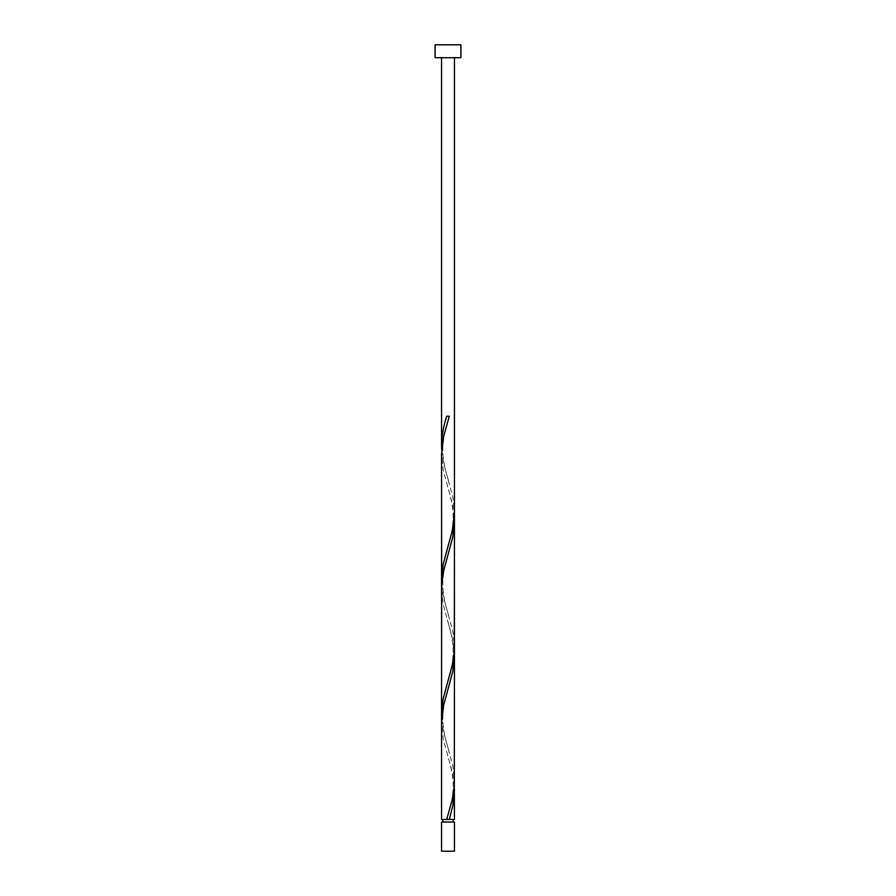 <?xml version="1.0" encoding="UTF-8"?>
<svg xmlns="http://www.w3.org/2000/svg" width="896" height="896" viewBox="0 0 896 896"><rect width="100%" height="100%" fill="white"/><g stroke="black" fill="none" stroke-linecap="round" stroke-linejoin="round"><path stroke-width="0.67" stroke-dasharray="4.48 3.36" d="M442.837 822.013L453.163 822.013L442.837 822.013M448 819.437L453.163 819.437L448 819.437M454.451 819.437L441.549 819.437M454.317 785.837L452.357 772.397L443.24 738.797L441.549 722.926M441.683 718.637L443.643 732.077L452.76 765.677L454.451 781.547M454.451 655.726L452.357 637.997L443.24 604.397L441.549 588.526M454.317 517.037L452.357 503.597L443.24 469.997L441.549 454.126M441.683 449.837L443.643 463.277L452.76 496.877L454.451 512.747M441.683 584.237L443.643 597.677L452.76 631.277L454.451 647.147M441.549 57.702L454.451 57.702L441.549 57.702M435.098 57.702L460.902 57.702M435.098 44.8L460.902 44.8M454.451 822.013L441.549 822.013M441.549 851.2L454.451 851.2M449.288 416.237L446.712 416.237M448.65 481.298C447.35 476.582 442.848 463.938 442.837 449.456C442.87 436.307 447.328 422.878 448.65 418.376M447.35 548.498C448.65 543.782 453.152 531.138 453.163 516.656C453.13 503.507 448.672 490.078 447.35 485.576M448.65 615.698C447.35 610.982 442.848 598.338 442.837 583.856C442.87 570.707 447.328 557.278 448.65 552.776M447.35 682.898C448.65 678.182 453.152 665.538 453.163 651.056C453.13 637.907 448.672 624.478 447.35 619.976M448.65 750.098C447.35 745.382 442.848 732.738 442.837 718.256C442.87 705.107 447.328 691.678 448.65 687.176M447.35 817.298C448.65 812.582 453.152 799.938 453.163 785.456C453.13 772.307 448.672 758.878 447.35 754.376"/><path stroke-width="1.34" d="M454.451 851.2L441.549 851.2L441.549 822.013L454.451 822.013L454.451 851.2M453.163 822.013L453.163 819.437M442.837 822.013L442.837 819.437M460.902 57.702L435.098 57.702L435.098 44.8L460.902 44.8L460.902 57.702M446.712 819.437L452.357 799.277L454.317 785.837L454.451 655.726L452.76 671.597L443.643 705.197L441.549 722.926L441.549 819.437L454.451 819.437L454.317 785.837M449.288 819.437L452.76 805.997L454.451 790.126M441.549 722.926L441.549 579.947L443.24 564.077L452.357 530.477L454.451 512.747L454.317 651.437L452.357 664.877L443.24 698.477L441.594 711.917L441.683 718.637M454.451 655.726L454.451 521.326L452.76 537.197L443.643 570.797L441.683 584.237L441.549 714.347L441.549 454.126L443.643 436.397L449.288 416.237L446.712 416.237C443.498 426.003 441.773 435.781 441.549 445.547L441.683 449.837M454.451 521.326L454.317 517.037M441.549 588.526L441.549 454.126L441.683 584.237M441.549 445.547L441.549 57.702M454.451 512.747L454.451 57.702"/></g></svg>
